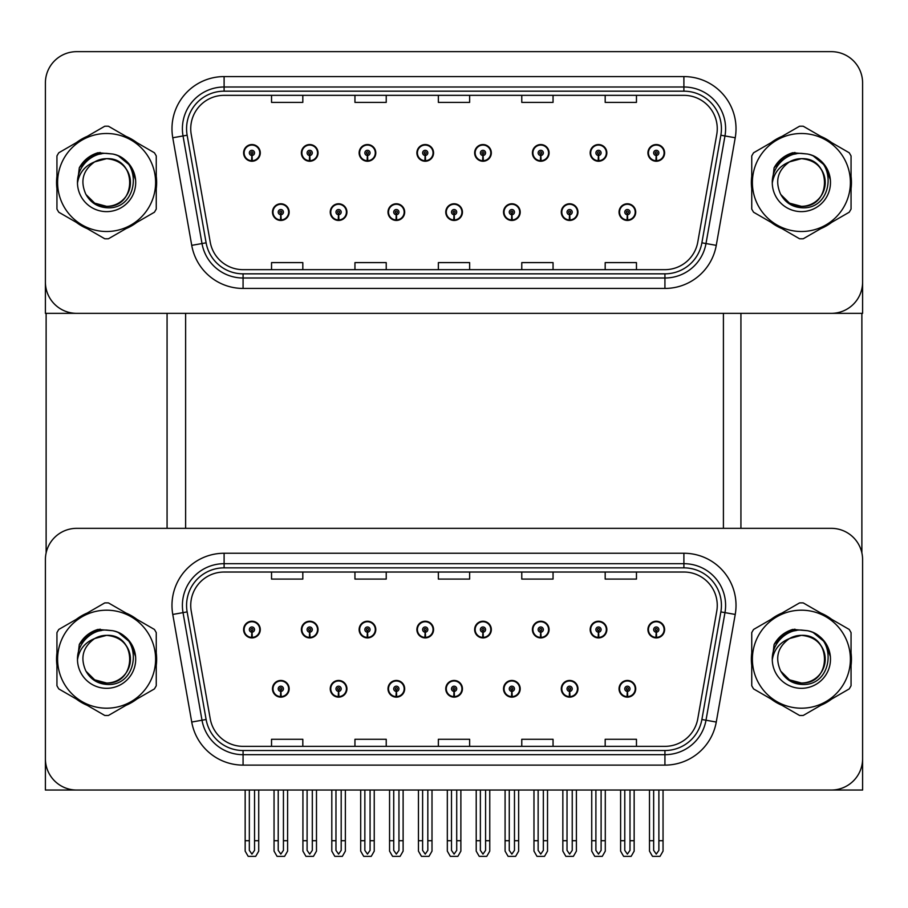 <?xml version="1.0" encoding="UTF-8"?>
<svg xmlns="http://www.w3.org/2000/svg" width="908" height="908" viewBox="0 0 908 908"><rect width="100%" height="100%" fill="white"/><g stroke="black" fill="none" stroke-linecap="round" stroke-linejoin="round"><path stroke-width="1.36" d="M445.76 688.797A8.342 8.342 0 0 0 454.102 697.14A8.342 8.342 0 0 0 462.444 688.797A8.342 8.342 0 0 0 454.102 680.455A8.342 8.342 0 0 0 445.76 688.797M503.52 688.797A8.342 8.342 0 0 0 511.862 697.14A8.342 8.342 0 0 0 520.205 688.797A8.342 8.342 0 0 0 511.862 680.455A8.342 8.342 0 0 0 503.52 688.797M388 688.797A8.342 8.342 0 0 0 396.342 697.14A8.342 8.342 0 0 0 404.684 688.797A8.342 8.342 0 0 0 396.342 680.455A8.342 8.342 0 0 0 388 688.797M330.24 688.797A8.342 8.342 0 0 0 338.582 697.14A8.342 8.342 0 0 0 346.924 688.797A8.342 8.342 0 0 0 338.582 680.455A8.342 8.342 0 0 0 330.24 688.797M272.479 688.797A8.342 8.342 0 0 0 280.822 697.14A8.342 8.342 0 0 0 289.164 688.797A8.342 8.342 0 0 0 280.822 680.455A8.342 8.342 0 0 0 272.479 688.797M561.28 688.797A8.342 8.342 0 0 0 569.622 697.14A8.342 8.342 0 0 0 577.965 688.797A8.342 8.342 0 0 0 569.622 680.455A8.342 8.342 0 0 0 561.28 688.797M590.166 629.573A8.342 8.342 0 0 0 598.508 637.915A8.342 8.342 0 0 0 606.85 629.573A8.342 8.342 0 0 0 598.508 621.231A8.342 8.342 0 0 0 590.166 629.573M532.406 629.573A8.342 8.342 0 0 0 540.748 637.915A8.342 8.342 0 0 0 549.09 629.573A8.342 8.342 0 0 0 540.748 621.231A8.342 8.342 0 0 0 532.406 629.573M474.646 629.573A8.342 8.342 0 0 0 482.988 637.915A8.342 8.342 0 0 0 491.33 629.573A8.342 8.342 0 0 0 482.988 621.231A8.342 8.342 0 0 0 474.646 629.573M416.886 629.573A8.342 8.342 0 0 0 425.228 637.915A8.342 8.342 0 0 0 433.57 629.573A8.342 8.342 0 0 0 425.228 621.231A8.342 8.342 0 0 0 416.886 629.573M359.125 629.573A8.342 8.342 0 0 0 367.468 637.915A8.342 8.342 0 0 0 375.799 629.573A8.342 8.342 0 0 0 367.468 621.231A8.342 8.342 0 0 0 359.125 629.573M301.365 629.573A8.342 8.342 0 0 0 309.707 637.915A8.342 8.342 0 0 0 318.038 629.573A8.342 8.342 0 0 0 309.707 621.231A8.342 8.342 0 0 0 301.365 629.573M243.605 629.573A8.342 8.342 0 0 0 251.936 637.915A8.342 8.342 0 0 0 260.278 629.573A8.342 8.342 0 0 0 251.936 621.231A8.342 8.342 0 0 0 243.605 629.573M619.04 688.797A8.342 8.342 0 0 0 627.383 697.14A8.342 8.342 0 0 0 635.725 688.797A8.342 8.342 0 0 0 627.383 680.455A8.342 8.342 0 0 0 619.04 688.797M647.926 629.573A8.342 8.342 0 0 0 656.268 637.915A8.342 8.342 0 0 0 664.611 629.573A8.342 8.342 0 0 0 656.268 621.231A8.342 8.342 0 0 0 647.926 629.573M862.6 790.039L862.6 559.612A31.281 31.281 0 0 0 831.319 528.342L76.681 528.342A31.281 31.281 0 0 0 45.4 559.612L45.4 790.039L862.6 790.039M185.629 313.351L185.629 528.342M723.415 313.351L723.415 528.342M445.76 212.109A8.342 8.342 0 0 0 454.102 220.451A8.342 8.342 0 0 0 462.444 212.109A8.342 8.342 0 0 0 454.102 203.778A8.342 8.342 0 0 0 445.76 212.109M503.52 212.109A8.342 8.342 0 0 0 511.862 220.451A8.342 8.342 0 0 0 520.205 212.109A8.342 8.342 0 0 0 511.862 203.778A8.342 8.342 0 0 0 503.52 212.109M388 212.109A8.342 8.342 0 0 0 396.342 220.451A8.342 8.342 0 0 0 404.684 212.109A8.342 8.342 0 0 0 396.342 203.778A8.342 8.342 0 0 0 388 212.109M330.24 212.109A8.342 8.342 0 0 0 338.582 220.451A8.342 8.342 0 0 0 346.924 212.109A8.342 8.342 0 0 0 338.582 203.778A8.342 8.342 0 0 0 330.24 212.109M272.479 212.109A8.342 8.342 0 0 0 280.822 220.451A8.342 8.342 0 0 0 289.164 212.109A8.342 8.342 0 0 0 280.822 203.778A8.342 8.342 0 0 0 272.479 212.109M561.28 212.109A8.342 8.342 0 0 0 569.622 220.451A8.342 8.342 0 0 0 577.965 212.109A8.342 8.342 0 0 0 569.622 203.778A8.342 8.342 0 0 0 561.28 212.109M590.166 152.896A8.342 8.342 0 0 0 598.508 161.238A8.342 8.342 0 0 0 606.85 152.896A8.342 8.342 0 0 0 598.508 144.554A8.342 8.342 0 0 0 590.166 152.896M532.406 152.896A8.342 8.342 0 0 0 540.748 161.238A8.342 8.342 0 0 0 549.09 152.896A8.342 8.342 0 0 0 540.748 144.554A8.342 8.342 0 0 0 532.406 152.896M474.646 152.896A8.342 8.342 0 0 0 482.988 161.238A8.342 8.342 0 0 0 491.33 152.896A8.342 8.342 0 0 0 482.988 144.554A8.342 8.342 0 0 0 474.646 152.896M416.886 152.896A8.342 8.342 0 0 0 425.228 161.238A8.342 8.342 0 0 0 433.57 152.896A8.342 8.342 0 0 0 425.228 144.554A8.342 8.342 0 0 0 416.886 152.896M359.125 152.896A8.342 8.342 0 0 0 367.468 161.238A8.342 8.342 0 0 0 375.799 152.896A8.342 8.342 0 0 0 367.468 144.554A8.342 8.342 0 0 0 359.125 152.896M301.365 152.896A8.342 8.342 0 0 0 309.707 161.238A8.342 8.342 0 0 0 318.038 152.896A8.342 8.342 0 0 0 309.707 144.554A8.342 8.342 0 0 0 301.365 152.896M243.605 152.896A8.342 8.342 0 0 0 251.936 161.238A8.342 8.342 0 0 0 260.278 152.896A8.342 8.342 0 0 0 251.936 144.554A8.342 8.342 0 0 0 243.605 152.896M619.04 212.109A8.342 8.342 0 0 0 627.383 220.451A8.342 8.342 0 0 0 635.725 212.109A8.342 8.342 0 0 0 627.383 203.778A8.342 8.342 0 0 0 619.04 212.109M647.926 152.896A8.342 8.342 0 0 0 656.268 161.238A8.342 8.342 0 0 0 664.611 152.896A8.342 8.342 0 0 0 656.268 144.554A8.342 8.342 0 0 0 647.926 152.896M862.6 313.351L862.6 82.934A31.281 31.281 0 0 0 831.319 51.654L76.681 51.654A31.281 31.281 0 0 0 45.4 82.934L45.4 313.351L862.6 313.351M56.943 652.943A50.042 50.042 0 0 0 56.943 665.428M76.363 699.069A50.042 50.042 0 0 0 87.179 705.312M126.019 705.312A50.042 50.042 0 0 0 136.836 699.069M156.255 665.428A50.042 50.042 0 0 0 156.255 652.943M751.745 652.943A50.042 50.042 0 0 0 751.745 665.428M771.164 699.069A50.042 50.042 0 0 0 781.981 705.312M820.821 705.312A50.042 50.042 0 0 0 831.637 699.069M851.057 665.428A50.042 50.042 0 0 0 851.057 652.943M190.737 605.386A33.369 33.369 0 0 1 224.106 572.029L683.894 572.029A33.369 33.369 0 0 1 716.753 611.186L697.775 718.784A33.369 33.369 0 0 1 664.928 746.353L243.072 746.353A33.369 33.369 0 0 1 210.225 718.784L191.248 611.186A33.369 33.369 0 0 1 190.737 605.386M186.571 605.386A37.534 37.534 0 0 0 187.139 611.901L206.116 719.499A37.534 37.534 0 0 0 243.072 750.519L664.928 750.519A37.534 37.534 0 0 0 701.884 719.499L720.861 611.901A37.534 37.534 0 0 0 683.894 567.852L224.106 567.852A37.534 37.534 0 0 0 186.571 605.386M172.77 614.444A52.131 52.131 0 0 1 224.106 553.256L683.894 553.256A52.131 52.131 0 0 1 735.23 614.444L716.264 722.042A52.131 52.131 0 0 1 664.928 765.115L243.072 765.115A52.131 52.131 0 0 1 191.736 722.042L172.77 614.444L183.03 612.628A41.7 41.7 0 0 1 224.106 563.686L683.894 563.686A41.7 41.7 0 0 1 724.97 612.628L705.993 720.226A41.7 41.7 0 0 1 664.928 754.684L243.072 754.684A41.7 41.7 0 0 1 202.007 720.226L183.03 612.628A41.7 41.7 0 0 1 182.394 605.386M136.836 619.301A50.042 50.042 0 0 0 126.019 613.059M87.179 613.059A50.042 50.042 0 0 0 76.363 619.301M831.637 619.301A50.042 50.042 0 0 0 820.821 613.059M781.981 613.059A50.042 50.042 0 0 0 771.164 619.301M831.319 528.342L76.681 528.342M45.4 559.612L45.4 758.759A31.281 31.281 0 0 0 76.681 790.039L831.319 790.039A31.281 31.281 0 0 0 862.6 758.759L862.6 559.612M438.36 572.029L438.36 579.088L469.64 579.088L469.64 572.029M354.949 572.029L354.949 579.088L386.229 579.088L386.229 572.029M271.537 572.029L271.537 579.088L302.818 579.088L302.818 572.029M521.771 572.029L521.771 579.088L553.051 579.088L553.051 572.029M605.182 572.029L605.182 579.088L636.463 579.088L636.463 572.029M469.64 746.353L469.64 739.282L438.36 739.282L438.36 746.353M386.229 746.353L386.229 739.282L354.949 739.282L354.949 746.353M302.818 746.353L302.818 739.282L271.537 739.282L271.537 746.353M553.051 746.353L553.051 739.282L521.771 739.282L521.771 746.353M636.463 746.353L636.463 739.282L605.182 739.282L605.182 746.353M56.943 176.266A50.042 50.042 0 0 0 56.943 188.751M76.363 222.381A50.042 50.042 0 0 0 87.179 228.623M126.019 228.623A50.042 50.042 0 0 0 136.836 222.381M156.255 188.751A50.042 50.042 0 0 0 156.255 176.266M751.745 176.266A50.042 50.042 0 0 0 751.745 188.751M771.164 222.381A50.042 50.042 0 0 0 781.981 228.623M820.821 228.623A50.042 50.042 0 0 0 831.637 222.381M851.057 188.751A50.042 50.042 0 0 0 851.057 176.266M190.737 128.709A33.369 33.369 0 0 1 224.106 95.34L683.894 95.34A33.369 33.369 0 0 1 716.753 134.498L697.775 242.096A33.369 33.369 0 0 1 664.928 269.665L243.072 269.665A33.369 33.369 0 0 1 210.225 242.096L191.248 134.498A33.369 33.369 0 0 1 190.737 128.709M186.571 128.709A37.534 37.534 0 0 0 187.139 135.224L206.116 242.822A37.534 37.534 0 0 0 243.072 273.841L664.928 273.841A37.534 37.534 0 0 0 701.884 242.822L720.861 135.224A37.534 37.534 0 0 0 683.894 91.175L224.106 91.175A37.534 37.534 0 0 0 186.571 128.709M172.77 137.755A52.131 52.131 0 0 1 224.106 76.578L683.894 76.578A52.131 52.131 0 0 1 735.23 137.755L716.264 245.353A52.131 52.131 0 0 1 664.928 288.438L243.072 288.438A52.131 52.131 0 0 1 191.736 245.353L172.77 137.755L183.03 135.95A41.7 41.7 0 0 1 224.106 86.998L683.894 86.998A41.7 41.7 0 0 1 724.97 135.95L705.993 243.548A41.7 41.7 0 0 1 664.928 278.007L243.072 278.007A41.7 41.7 0 0 1 202.007 243.548L183.03 135.95A41.7 41.7 0 0 1 182.394 128.709M136.836 142.624A50.042 50.042 0 0 0 126.019 136.382M87.179 136.382A50.042 50.042 0 0 0 76.363 142.624M831.637 142.624A50.042 50.042 0 0 0 820.821 136.382M781.981 136.382A50.042 50.042 0 0 0 771.164 142.624M831.319 51.654L76.681 51.654M45.4 82.934L45.4 282.07A31.281 31.281 0 0 0 76.681 313.351L831.319 313.351A31.281 31.281 0 0 0 862.6 282.07L862.6 82.934M701.884 242.822L705.993 243.548L724.97 135.95L735.23 137.755M438.36 95.34L438.36 102.4L469.64 102.4L469.64 95.34M354.949 95.34L354.949 102.4L386.229 102.4L386.229 95.34M271.537 95.34L271.537 102.4L302.818 102.4L302.818 95.34M521.771 95.34L521.771 102.4L553.051 102.4L553.051 95.34M605.182 95.34L605.182 102.4L636.463 102.4L636.463 95.34M469.64 269.665L469.64 262.605L438.36 262.605L438.36 269.665M386.229 269.665L386.229 262.605L354.949 262.605L354.949 269.665M302.818 269.665L302.818 262.605L271.537 262.605L271.537 269.665M553.051 269.665L553.051 262.605L521.771 262.605L521.771 269.665M636.463 269.665L636.463 262.605L605.182 262.605L605.182 269.665M629.993 790.039L629.993 850.387L627.383 854.11L624.783 850.387L624.783 840.706L620.607 840.706L620.607 851.136L623.614 856.346L631.151 856.346L634.159 851.136L634.159 790.039M627.269 691.397L627.042 696.606A7.82 7.82 0 0 1 619.562 688.797A7.82 7.82 0 0 1 627.383 680.977A7.82 7.82 0 0 1 635.203 688.797A7.82 7.82 0 0 1 627.723 696.606L627.496 691.397A2.61 2.61 0 0 0 629.993 688.797A2.61 2.61 0 0 0 627.383 686.187A2.61 2.61 0 0 0 624.783 688.797A2.61 2.61 0 0 0 627.269 691.397L627.337 689.842A1.044 1.044 0 0 1 626.338 688.797A1.044 1.044 0 0 1 627.383 687.753A1.044 1.044 0 0 1 628.427 688.797A1.044 1.044 0 0 1 627.428 689.842L627.496 691.397M620.607 790.039L620.607 840.706M624.783 790.039L624.783 840.706M629.993 840.706L634.159 840.706M658.879 790.039L658.879 850.387L656.268 854.11L653.658 850.387L653.658 840.706L649.492 840.706L649.492 851.136L652.5 856.346L660.037 856.346L663.044 851.136L663.044 790.039M656.155 632.184L655.928 637.393A7.82 7.82 0 0 1 648.448 629.573A7.82 7.82 0 0 1 656.268 621.753A7.82 7.82 0 0 1 664.089 629.573A7.82 7.82 0 0 1 656.609 637.393L656.382 632.184A2.61 2.61 0 0 0 658.879 629.573A2.61 2.61 0 0 0 656.268 626.974A2.61 2.61 0 0 0 653.658 629.573A2.61 2.61 0 0 0 656.155 632.184L656.223 630.617A1.044 1.044 0 0 1 655.224 629.573A1.044 1.044 0 0 1 656.268 628.529A1.044 1.044 0 0 1 657.313 629.573A1.044 1.044 0 0 1 656.314 630.617L656.382 632.184M649.492 790.039L649.492 840.706M653.658 790.039L653.658 840.706M658.879 840.706L663.044 840.706M627.269 214.719L627.042 219.929A7.82 7.82 0 0 1 619.562 212.109A7.82 7.82 0 0 1 627.383 204.289A7.82 7.82 0 0 1 635.203 212.109A7.82 7.82 0 0 1 627.723 219.929L627.496 214.719A2.61 2.61 0 0 0 629.993 212.109A2.61 2.61 0 0 0 627.383 209.51A2.61 2.61 0 0 0 624.783 212.109A2.61 2.61 0 0 0 627.269 214.719L627.337 213.153A1.044 1.044 0 0 1 626.338 212.109A1.044 1.044 0 0 1 627.383 211.076A1.044 1.044 0 0 1 628.427 212.109A1.044 1.044 0 0 1 627.428 213.153L627.496 214.719M627.383 854.11L624.783 850.387M656.155 155.495L655.928 160.705A7.82 7.82 0 0 1 648.448 152.896A7.82 7.82 0 0 1 656.268 145.076A7.82 7.82 0 0 1 664.089 152.896A7.82 7.82 0 0 1 656.609 160.705L656.382 155.495A2.61 2.61 0 0 0 658.879 152.896A2.61 2.61 0 0 0 656.268 150.285A2.61 2.61 0 0 0 653.658 152.896A2.61 2.61 0 0 0 656.155 155.495L656.223 153.94A1.044 1.044 0 0 1 655.224 152.896A1.044 1.044 0 0 1 656.268 151.852A1.044 1.044 0 0 1 657.313 152.896A1.044 1.044 0 0 1 656.314 153.94L656.382 155.495M598.395 155.495L598.168 160.705A7.82 7.82 0 0 1 590.688 152.896A7.82 7.82 0 0 1 598.508 145.076A7.82 7.82 0 0 1 606.328 152.896A7.82 7.82 0 0 1 598.849 160.705L598.622 155.495A2.61 2.61 0 0 0 601.107 152.896A2.61 2.61 0 0 0 598.508 150.285A2.61 2.61 0 0 0 595.898 152.896A2.61 2.61 0 0 0 598.395 155.495L598.463 153.94A1.044 1.044 0 0 1 597.464 152.896A1.044 1.044 0 0 1 598.508 151.852A1.044 1.044 0 0 1 599.552 152.896A1.044 1.044 0 0 1 598.554 153.94L598.622 155.495M540.635 155.495L540.408 160.705A7.82 7.82 0 0 1 532.928 152.896A7.82 7.82 0 0 1 540.748 145.076A7.82 7.82 0 0 1 548.568 152.896A7.82 7.82 0 0 1 541.089 160.705L540.862 155.495A2.61 2.61 0 0 0 543.347 152.896A2.61 2.61 0 0 0 540.748 150.285A2.61 2.61 0 0 0 538.138 152.896A2.61 2.61 0 0 0 540.635 155.495L540.703 153.94A1.044 1.044 0 0 1 539.704 152.896A1.044 1.044 0 0 1 540.748 151.852A1.044 1.044 0 0 1 541.792 152.896A1.044 1.044 0 0 1 540.793 153.94L540.862 155.495M482.874 155.495L482.647 160.705A7.82 7.82 0 0 1 475.168 152.896A7.82 7.82 0 0 1 482.988 145.076A7.82 7.82 0 0 1 490.808 152.896A7.82 7.82 0 0 1 483.328 160.705L483.101 155.495A2.61 2.61 0 0 0 485.587 152.896A2.61 2.61 0 0 0 482.988 150.285A2.61 2.61 0 0 0 480.377 152.896A2.61 2.61 0 0 0 482.874 155.495L482.942 153.94A1.044 1.044 0 0 1 481.944 152.896A1.044 1.044 0 0 1 482.988 151.852A1.044 1.044 0 0 1 484.032 152.896A1.044 1.044 0 0 1 483.033 153.94L483.101 155.495M485.587 790.039L485.587 850.387L482.988 854.11L480.377 850.387L480.377 840.706L476.212 840.706L476.212 851.136L479.22 856.346L486.756 856.346L489.764 851.136L489.764 790.039M425.114 155.495L424.887 160.705A7.82 7.82 0 0 1 417.408 152.896A7.82 7.82 0 0 1 425.228 145.076A7.82 7.82 0 0 1 433.048 152.896A7.82 7.82 0 0 1 425.568 160.705L425.341 155.495A2.61 2.61 0 0 0 427.827 152.896A2.61 2.61 0 0 0 425.228 150.285A2.61 2.61 0 0 0 422.617 152.896A2.61 2.61 0 0 0 425.114 155.495L425.182 153.94A1.044 1.044 0 0 1 424.184 152.896A1.044 1.044 0 0 1 425.228 151.852A1.044 1.044 0 0 1 426.272 152.896A1.044 1.044 0 0 1 425.273 153.94L425.341 155.495M601.107 790.039L601.107 850.387L598.508 854.11L595.898 850.387L595.898 840.706L591.732 840.706L591.732 851.136L594.74 856.346L602.276 856.346L605.284 851.136L605.284 790.039M598.395 632.184L598.168 637.393A7.82 7.82 0 0 1 590.688 629.573A7.82 7.82 0 0 1 598.508 621.753A7.82 7.82 0 0 1 606.328 629.573A7.82 7.82 0 0 1 598.849 637.393L598.622 632.184A2.61 2.61 0 0 0 601.107 629.573A2.61 2.61 0 0 0 598.508 626.974A2.61 2.61 0 0 0 595.898 629.573A2.61 2.61 0 0 0 598.395 632.184L598.463 630.617A1.044 1.044 0 0 1 597.464 629.573A1.044 1.044 0 0 1 598.508 628.529A1.044 1.044 0 0 1 599.552 629.573A1.044 1.044 0 0 1 598.554 630.617L598.622 632.184M591.732 790.039L591.732 840.706M595.898 790.039L595.898 840.706M601.107 840.706L605.284 840.706M543.347 790.039L543.347 850.387L540.748 854.11L538.138 850.387L538.138 840.706L533.972 840.706L533.972 851.136L536.98 856.346L544.516 856.346L547.524 851.136L547.524 790.039M540.635 632.184L540.408 637.393A7.82 7.82 0 0 1 532.928 629.573A7.82 7.82 0 0 1 540.748 621.753A7.82 7.82 0 0 1 548.568 629.573A7.82 7.82 0 0 1 541.089 637.393L540.862 632.184A2.61 2.61 0 0 0 543.347 629.573A2.61 2.61 0 0 0 540.748 626.974A2.61 2.61 0 0 0 538.138 629.573A2.61 2.61 0 0 0 540.635 632.184L540.703 630.617A1.044 1.044 0 0 1 539.704 629.573A1.044 1.044 0 0 1 540.748 628.529A1.044 1.044 0 0 1 541.792 629.573A1.044 1.044 0 0 1 540.793 630.617L540.862 632.184M533.972 790.039L533.972 840.706M538.138 790.039L538.138 840.706M543.347 840.706L547.524 840.706M482.874 632.184L482.647 637.393A7.82 7.82 0 0 1 475.168 629.573A7.82 7.82 0 0 1 482.988 621.753A7.82 7.82 0 0 1 490.808 629.573A7.82 7.82 0 0 1 483.328 637.393L483.101 632.184A2.61 2.61 0 0 0 485.587 629.573A2.61 2.61 0 0 0 482.988 626.974A2.61 2.61 0 0 0 480.377 629.573A2.61 2.61 0 0 0 482.874 632.184L482.942 630.617A1.044 1.044 0 0 1 481.944 629.573A1.044 1.044 0 0 1 482.988 628.529A1.044 1.044 0 0 1 484.032 629.573A1.044 1.044 0 0 1 483.033 630.617L483.101 632.184M476.212 790.039L476.212 840.706M480.377 790.039L480.377 840.706M482.988 854.11L480.377 850.387M485.587 840.706L489.764 840.706M427.827 790.039L427.827 850.387L425.228 854.11L422.617 850.387L422.617 840.706L418.452 840.706L418.452 851.136L421.46 856.346L428.996 856.346L432.004 851.136L432.004 790.039M425.114 632.184L424.887 637.393A7.82 7.82 0 0 1 417.408 629.573A7.82 7.82 0 0 1 425.228 621.753A7.82 7.82 0 0 1 433.048 629.573A7.82 7.82 0 0 1 425.568 637.393L425.341 632.184A2.61 2.61 0 0 0 427.827 629.573A2.61 2.61 0 0 0 425.228 626.974A2.61 2.61 0 0 0 422.617 629.573A2.61 2.61 0 0 0 425.114 632.184L425.182 630.617A1.044 1.044 0 0 1 424.184 629.573A1.044 1.044 0 0 1 425.228 628.529A1.044 1.044 0 0 1 426.272 629.573A1.044 1.044 0 0 1 425.273 630.617L425.341 632.184M418.452 790.039L418.452 840.706M422.617 790.039L422.617 840.706M427.827 840.706L432.004 840.706M572.233 790.039L572.233 850.387L569.622 854.11L567.023 850.387L567.023 840.706L562.846 840.706L562.846 851.136L565.854 856.346L573.391 856.346L576.398 851.136L576.398 790.039M569.509 691.397L569.282 696.606A7.82 7.82 0 0 1 561.802 688.797A7.82 7.82 0 0 1 569.622 680.977A7.82 7.82 0 0 1 577.443 688.797A7.82 7.82 0 0 1 569.963 696.606L569.736 691.397A2.61 2.61 0 0 0 572.233 688.797A2.61 2.61 0 0 0 569.622 686.187A2.61 2.61 0 0 0 567.023 688.797A2.61 2.61 0 0 0 569.509 691.397L569.577 689.842A1.044 1.044 0 0 1 568.578 688.797A1.044 1.044 0 0 1 569.622 687.753A1.044 1.044 0 0 1 570.667 688.797A1.044 1.044 0 0 1 569.668 689.842L569.736 691.397M562.846 790.039L562.846 840.706M567.023 790.039L567.023 840.706M572.233 840.706L576.398 840.706M514.473 790.039L514.473 850.387L511.862 854.11L509.263 850.387L509.263 840.706L505.086 840.706L505.086 851.136L508.094 856.346L515.63 856.346L518.638 851.136L518.638 790.039M511.749 691.397L511.522 696.606A7.82 7.82 0 0 1 504.042 688.797A7.82 7.82 0 0 1 511.862 680.977A7.82 7.82 0 0 1 519.682 688.797A7.82 7.82 0 0 1 512.203 696.606L511.976 691.397A2.61 2.61 0 0 0 514.473 688.797A2.61 2.61 0 0 0 511.862 686.187A2.61 2.61 0 0 0 509.263 688.797A2.61 2.61 0 0 0 511.749 691.397L511.817 689.842A1.044 1.044 0 0 1 510.818 688.797A1.044 1.044 0 0 1 511.862 687.753A1.044 1.044 0 0 1 512.906 688.797A1.044 1.044 0 0 1 511.908 689.842L511.976 691.397M505.086 790.039L505.086 840.706M509.263 790.039L509.263 840.706M514.473 840.706L518.638 840.706M456.713 790.039L456.713 850.387L454.102 854.11L451.503 850.387L451.503 840.706L447.326 840.706L447.326 851.136L450.334 856.346L457.87 856.346L460.878 851.136L460.878 790.039M453.989 691.397L453.762 696.606A7.82 7.82 0 0 1 446.282 688.797A7.82 7.82 0 0 1 454.102 680.977A7.82 7.82 0 0 1 461.922 688.797A7.82 7.82 0 0 1 454.443 696.606L454.216 691.397A2.61 2.61 0 0 0 456.713 688.797A2.61 2.61 0 0 0 454.102 686.187A2.61 2.61 0 0 0 451.503 688.797A2.61 2.61 0 0 0 453.989 691.397L454.057 689.842A1.044 1.044 0 0 1 453.058 688.797A1.044 1.044 0 0 1 454.102 687.753A1.044 1.044 0 0 1 455.146 688.797A1.044 1.044 0 0 1 454.148 689.842L454.216 691.397M447.326 790.039L447.326 840.706M451.503 790.039L451.503 840.706M456.713 840.706L460.878 840.706M569.509 214.719L569.282 219.929A7.82 7.82 0 0 1 561.802 212.109A7.82 7.82 0 0 1 569.622 204.289A7.82 7.82 0 0 1 577.443 212.109A7.82 7.82 0 0 1 569.963 219.929L569.736 214.719A2.61 2.61 0 0 0 572.233 212.109A2.61 2.61 0 0 0 569.622 209.51A2.61 2.61 0 0 0 567.023 212.109A2.61 2.61 0 0 0 569.509 214.719L569.577 213.153A1.044 1.044 0 0 1 568.578 212.109A1.044 1.044 0 0 1 569.622 211.076A1.044 1.044 0 0 1 570.667 212.109A1.044 1.044 0 0 1 569.668 213.153L569.736 214.719M569.622 854.11L567.023 850.387M511.749 214.719L511.522 219.929A7.82 7.82 0 0 1 504.042 212.109A7.82 7.82 0 0 1 511.862 204.289A7.82 7.82 0 0 1 519.682 212.109A7.82 7.82 0 0 1 512.203 219.929L511.976 214.719A2.61 2.61 0 0 0 514.473 212.109A2.61 2.61 0 0 0 511.862 209.51A2.61 2.61 0 0 0 509.263 212.109A2.61 2.61 0 0 0 511.749 214.719L511.817 213.153A1.044 1.044 0 0 1 510.818 212.109A1.044 1.044 0 0 1 511.862 211.076A1.044 1.044 0 0 1 512.906 212.109A1.044 1.044 0 0 1 511.908 213.153L511.976 214.719M511.862 854.11L509.263 850.387M453.989 214.719L453.762 219.929A7.82 7.82 0 0 1 446.282 212.109A7.82 7.82 0 0 1 454.102 204.289A7.82 7.82 0 0 1 461.922 212.109A7.82 7.82 0 0 1 454.443 219.929L454.216 214.719A2.61 2.61 0 0 0 456.713 212.109A2.61 2.61 0 0 0 454.102 209.51A2.61 2.61 0 0 0 451.503 212.109A2.61 2.61 0 0 0 453.989 214.719L454.057 213.153A1.044 1.044 0 0 1 453.058 212.109A1.044 1.044 0 0 1 454.102 211.076A1.044 1.044 0 0 1 455.146 212.109A1.044 1.044 0 0 1 454.148 213.153L454.216 214.719M46.126 313.351L46.126 552.904M167.072 313.351L167.072 528.342M740.928 313.351L740.928 528.342M861.874 313.351L861.874 552.904M101.73 630.47L92.003 632.138L100.141 629.142M796.52 153.781L786.805 155.461L794.931 152.453M796.52 630.47L786.805 632.138L794.931 629.142M101.73 153.781L92.003 155.461L100.141 152.453M130.423 658.323A23.835 23.835 0 0 0 94.67 638.551C82.991 646.859 80.017 657.585 85.749 670.728L86.067 671.296A23.835 23.835 0 0 0 106.599 683.02C137.346 684.507 137.346 633.863 106.599 635.35L94.67 638.551L106.599 635.35C137.346 633.863 137.346 684.507 106.599 683.02A23.835 23.835 0 0 0 130.434 659.185C129.027 644.714 121.082 636.769 106.599 635.35C137.346 633.863 137.346 684.507 106.599 683.02C137.346 684.507 137.346 633.863 106.599 635.35C137.346 633.863 137.346 684.507 106.599 683.02C137.346 684.507 137.346 633.863 106.599 635.35C137.346 633.863 137.346 684.507 106.599 683.02L94.682 679.831L86.067 671.296L94.682 679.831L106.599 683.02L94.682 679.831L86.067 671.296L94.682 679.831L106.599 683.02L94.682 679.831L86.067 671.296L94.682 679.831L106.599 683.02L94.682 679.831L86.067 671.296C90.63 679.332 97.474 683.713 106.599 684.416C138.47 687.084 143.453 636.281 112.717 630.708L97.939 629.426C89.699 631.957 83.491 636.973 79.302 644.487L77.475 659.821A29.135 29.135 0 0 0 106.599 688.321A29.135 29.135 0 0 0 112.717 630.708M106.599 708.195A48.998 48.998 0 0 0 155.608 659.185A48.998 48.998 0 0 0 106.599 610.187A48.998 48.998 0 0 0 57.601 659.185A48.998 48.998 0 0 0 106.599 708.195M106.599 715.493A56.296 56.296 0 0 0 108.449 715.459L154.405 688.922A56.296 56.296 0 0 0 156.255 685.722L156.255 632.649A56.296 56.296 0 0 0 154.405 629.448L108.449 602.912A56.296 56.296 0 0 0 104.76 602.912L58.793 629.448A56.296 56.296 0 0 0 56.943 632.649L56.943 685.722A56.296 56.296 0 0 0 58.793 688.922L104.76 715.459A56.296 56.296 0 0 0 106.599 715.493M77.475 659.185C77.271 642.66 92.275 629.255 106.599 630.061L112.74 630.708M118.369 632.535L130.525 642.569L135.621 656.654M77.475 659.821C79.166 649.549 84.898 642.455 94.67 638.551M79.302 644.487L91.106 632.343L97.758 629.471L91.106 632.343L79.337 644.43L91.106 632.343L97.758 629.471L91.106 632.343L79.302 644.487L91.106 632.343L97.939 629.426L87.225 634.987M97.758 629.471L91.106 632.343L79.337 644.43L91.106 632.343L97.758 629.471L91.106 632.343L79.337 644.43M825.213 181.645A23.835 23.835 0 0 0 789.472 161.874C777.793 170.182 774.819 180.908 780.54 194.04L780.869 194.607A23.835 23.835 0 0 0 801.401 206.343C832.148 207.83 832.148 157.186 801.401 158.673L789.472 161.874L801.401 158.673C832.148 157.186 832.148 207.83 801.401 206.343A23.835 23.835 0 0 0 825.236 182.508C823.817 168.025 815.872 160.08 801.401 158.673C832.148 157.186 832.148 207.83 801.401 206.343C832.148 207.83 832.148 157.186 801.401 158.673C832.148 157.186 832.148 207.83 801.401 206.343C832.148 207.83 832.148 157.186 801.401 158.673C832.148 157.186 832.148 207.83 801.401 206.343L789.483 203.142L780.869 194.607L789.483 203.142L801.401 206.343L789.483 203.142L780.869 194.607L789.483 203.142L801.401 206.343L789.483 203.142L780.869 194.607L789.483 203.142L801.401 206.343L789.483 203.142L780.869 194.607C785.431 202.654 792.275 207.024 801.401 207.728C833.272 210.395 838.243 159.592 807.507 154.019L792.729 152.737C784.501 155.268 778.292 160.296 774.104 167.798L772.277 183.132A29.135 29.135 0 0 0 801.401 211.632A29.135 29.135 0 0 0 807.507 154.019M801.401 231.506A48.998 48.998 0 0 0 850.399 182.508A48.998 48.998 0 0 0 801.401 133.499A48.998 48.998 0 0 0 752.391 182.508A48.998 48.998 0 0 0 801.401 231.506M801.401 238.804A56.296 56.296 0 0 0 803.24 238.77L849.207 212.234A56.296 56.296 0 0 0 851.057 209.044L851.057 155.96A56.296 56.296 0 0 0 849.207 152.771L803.24 126.235A56.296 56.296 0 0 0 799.551 126.235L753.595 152.771A56.296 56.296 0 0 0 751.745 155.96L751.745 209.044A56.296 56.296 0 0 0 753.595 212.234L799.551 238.77A56.296 56.296 0 0 0 801.401 238.804M772.265 182.508C772.072 165.971 787.077 152.578 801.401 153.373L807.541 154.031M813.171 155.858L825.327 165.88L830.423 179.966M772.277 183.132C773.957 172.872 779.688 165.778 789.472 161.874M774.104 167.798L785.897 155.654L792.559 152.794L785.897 155.654L774.138 167.742L785.897 155.654L792.559 152.794L785.897 155.654L774.104 167.798L785.897 155.654L792.729 152.737L782.015 158.31M792.559 152.794L785.897 155.654L774.138 167.742L785.897 155.654L792.559 152.794L785.897 155.654L774.138 167.742M825.213 658.323A23.835 23.835 0 0 0 789.472 638.551C777.793 646.859 774.819 657.585 780.54 670.728L780.869 671.296A23.835 23.835 0 0 0 801.401 683.02C832.148 684.507 832.148 633.863 801.401 635.35L789.472 638.551L801.401 635.35C832.148 633.863 832.148 684.507 801.401 683.02A23.835 23.835 0 0 0 825.236 659.185C823.817 644.714 815.872 636.769 801.401 635.35C832.148 633.863 832.148 684.507 801.401 683.02C832.148 684.507 832.148 633.863 801.401 635.35C832.148 633.863 832.148 684.507 801.401 683.02C832.148 684.507 832.148 633.863 801.401 635.35C832.148 633.863 832.148 684.507 801.401 683.02L789.483 679.831L780.869 671.296L789.483 679.831L801.401 683.02L789.483 679.831L780.869 671.296L789.483 679.831L801.401 683.02L789.483 679.831L780.869 671.296L789.483 679.831L801.401 683.02L789.483 679.831L780.869 671.296C785.431 679.332 792.275 683.713 801.401 684.416C833.272 687.084 838.243 636.281 807.507 630.708L792.729 629.426C784.501 631.957 778.292 636.973 774.104 644.487L772.277 659.821A29.135 29.135 0 0 0 801.401 688.321A29.135 29.135 0 0 0 807.507 630.708M801.401 708.195A48.998 48.998 0 0 0 850.399 659.185A48.998 48.998 0 0 0 801.401 610.187A48.998 48.998 0 0 0 752.391 659.185A48.998 48.998 0 0 0 801.401 708.195M801.401 715.493A56.296 56.296 0 0 0 803.24 715.459L849.207 688.922A56.296 56.296 0 0 0 851.057 685.722L851.057 632.649A56.296 56.296 0 0 0 849.207 629.448L803.24 602.912A56.296 56.296 0 0 0 799.551 602.912L753.595 629.448A56.296 56.296 0 0 0 751.745 632.649L751.745 685.722A56.296 56.296 0 0 0 753.595 688.922L799.551 715.459A56.296 56.296 0 0 0 801.401 715.493M772.265 659.185C772.072 642.66 787.077 629.255 801.401 630.061L807.541 630.708M813.171 632.535L825.327 642.569L830.423 656.654M772.277 659.821C773.957 649.549 779.688 642.455 789.472 638.551M792.559 629.471L785.897 632.343L774.138 644.43L785.897 632.343L792.559 629.471L785.897 632.343L774.138 644.43L785.897 632.343L792.559 629.471L785.897 632.343L774.138 644.43L785.897 632.343L792.559 629.471L785.897 632.343L774.104 644.487L785.897 632.343L792.729 629.426L782.015 634.987M130.423 181.645A23.835 23.835 0 0 0 94.67 161.874C82.991 170.182 80.017 180.908 85.749 194.04L86.067 194.607A23.835 23.835 0 0 0 106.599 206.343C137.346 207.83 137.346 157.186 106.599 158.673L94.67 161.874L106.599 158.673C137.346 157.186 137.346 207.83 106.599 206.343A23.835 23.835 0 0 0 130.434 182.508C129.027 168.025 121.082 160.08 106.599 158.673C137.346 157.186 137.346 207.83 106.599 206.343C137.346 207.83 137.346 157.186 106.599 158.673C137.346 157.186 137.346 207.83 106.599 206.343C137.346 207.83 137.346 157.186 106.599 158.673C137.346 157.186 137.346 207.83 106.599 206.343L94.682 203.142L86.067 194.607L94.682 203.142L106.599 206.343L94.682 203.142L86.067 194.607L94.682 203.142L106.599 206.343L94.682 203.142L86.067 194.607L94.682 203.142L106.599 206.343L94.682 203.142L86.067 194.607C90.63 202.654 97.474 207.024 106.599 207.728C138.47 210.395 143.453 159.592 112.717 154.019L97.939 152.737C89.699 155.268 83.491 160.296 79.302 167.798L77.475 183.132A29.135 29.135 0 0 0 106.599 211.632A29.135 29.135 0 0 0 112.717 154.019M106.599 231.506A48.998 48.998 0 0 0 155.608 182.508A48.998 48.998 0 0 0 106.599 133.499A48.998 48.998 0 0 0 57.601 182.508A48.998 48.998 0 0 0 106.599 231.506M106.599 238.804A56.296 56.296 0 0 0 108.449 238.77L154.405 212.234A56.296 56.296 0 0 0 156.255 209.044L156.255 155.96A56.296 56.296 0 0 0 154.405 152.771L108.449 126.235A56.296 56.296 0 0 0 104.76 126.235L58.793 152.771A56.296 56.296 0 0 0 56.943 155.96L56.943 209.044A56.296 56.296 0 0 0 58.793 212.234L104.76 238.77A56.296 56.296 0 0 0 106.599 238.804M77.475 182.508C77.271 165.971 92.275 152.578 106.599 153.373L112.74 154.031M118.369 155.858L130.525 165.88L135.621 179.966M77.475 183.132C79.166 172.872 84.898 165.778 94.67 161.874M79.302 167.798L91.106 155.654L97.758 152.794L91.106 155.654L79.337 167.742L91.106 155.654L97.758 152.794L91.106 155.654L79.337 167.742L91.106 155.654L97.758 152.794L91.106 155.654L79.302 167.798L91.106 155.654L97.939 152.737L87.225 158.31M97.758 152.794L91.106 155.654L79.337 167.742M370.067 790.039L370.067 850.387L367.468 854.11L364.857 850.387L364.857 840.706L360.692 840.706L360.692 851.136L363.699 856.346L371.236 856.346L374.244 851.136L374.244 790.039M367.354 632.184L367.127 637.393A7.82 7.82 0 0 1 359.647 629.573A7.82 7.82 0 0 1 367.468 621.753A7.82 7.82 0 0 1 375.288 629.573A7.82 7.82 0 0 1 367.808 637.393L367.581 632.184A2.61 2.61 0 0 0 370.067 629.573A2.61 2.61 0 0 0 367.468 626.974A2.61 2.61 0 0 0 364.857 629.573A2.61 2.61 0 0 0 367.354 632.184L367.422 630.617A1.044 1.044 0 0 1 366.423 629.573A1.044 1.044 0 0 1 367.468 628.529A1.044 1.044 0 0 1 368.5 629.573A1.044 1.044 0 0 1 367.513 630.617L367.581 632.184M360.692 790.039L360.692 840.706M364.857 790.039L364.857 840.706M370.067 840.706L374.244 840.706M312.307 790.039L312.307 850.387L309.707 854.11L307.097 850.387L307.097 840.706L302.92 840.706L302.92 851.136L305.939 856.346L313.464 856.346L316.483 851.136L316.483 790.039M309.594 632.184L309.367 637.393A7.82 7.82 0 0 1 301.887 629.573A7.82 7.82 0 0 1 309.707 621.753A7.82 7.82 0 0 1 317.528 629.573A7.82 7.82 0 0 1 310.048 637.393L309.821 632.184A2.61 2.61 0 0 0 312.307 629.573A2.61 2.61 0 0 0 309.707 626.974A2.61 2.61 0 0 0 307.097 629.573A2.61 2.61 0 0 0 309.594 632.184L309.662 630.617A1.044 1.044 0 0 1 308.663 629.573A1.044 1.044 0 0 1 309.707 628.529A1.044 1.044 0 0 1 310.74 629.573A1.044 1.044 0 0 1 309.753 630.617L309.821 632.184M302.92 790.039L302.92 840.706M307.097 790.039L307.097 840.706M312.307 840.706L316.483 840.706M254.546 790.039L254.546 850.387L251.936 854.11L249.337 850.387L249.337 840.706L245.16 840.706L245.16 851.136L248.179 856.346L255.704 856.346L258.723 851.136L258.723 790.039M251.822 632.184L251.595 637.393A7.82 7.82 0 0 1 244.127 629.573A7.82 7.82 0 0 1 251.936 621.753A7.82 7.82 0 0 1 259.756 629.573A7.82 7.82 0 0 1 252.288 637.393L252.061 632.184A2.61 2.61 0 0 0 254.546 629.573A2.61 2.61 0 0 0 251.936 626.974A2.61 2.61 0 0 0 249.337 629.573A2.61 2.61 0 0 0 251.822 632.184L251.891 630.617A1.044 1.044 0 0 1 250.903 629.573A1.044 1.044 0 0 1 251.936 628.529A1.044 1.044 0 0 1 252.98 629.573A1.044 1.044 0 0 1 251.993 630.617L252.061 632.184M245.16 790.039L245.16 840.706M249.337 790.039L249.337 840.706M254.546 840.706L258.723 840.706M367.354 155.495L367.127 160.705A7.82 7.82 0 0 1 359.647 152.896A7.82 7.82 0 0 1 367.468 145.076A7.82 7.82 0 0 1 375.288 152.896A7.82 7.82 0 0 1 367.808 160.705L367.581 155.495A2.61 2.61 0 0 0 370.067 152.896A2.61 2.61 0 0 0 367.468 150.285A2.61 2.61 0 0 0 364.857 152.896A2.61 2.61 0 0 0 367.354 155.495L367.422 153.94A1.044 1.044 0 0 1 366.423 152.896A1.044 1.044 0 0 1 367.468 151.852A1.044 1.044 0 0 1 368.5 152.896A1.044 1.044 0 0 1 367.513 153.94L367.581 155.495M309.594 155.495L309.367 160.705A7.82 7.82 0 0 1 301.887 152.896A7.82 7.82 0 0 1 309.707 145.076A7.82 7.82 0 0 1 317.528 152.896A7.82 7.82 0 0 1 310.048 160.705L309.821 155.495A2.61 2.61 0 0 0 312.307 152.896A2.61 2.61 0 0 0 309.707 150.285A2.61 2.61 0 0 0 307.097 152.896A2.61 2.61 0 0 0 309.594 155.495L309.662 153.94A1.044 1.044 0 0 1 308.663 152.896A1.044 1.044 0 0 1 309.707 151.852A1.044 1.044 0 0 1 310.74 152.896A1.044 1.044 0 0 1 309.753 153.94L309.821 155.495M251.822 155.495L251.595 160.705A7.82 7.82 0 0 1 244.127 152.896A7.82 7.82 0 0 1 251.936 145.076A7.82 7.82 0 0 1 259.756 152.896A7.82 7.82 0 0 1 252.288 160.705L252.061 155.495A2.61 2.61 0 0 0 254.546 152.896A2.61 2.61 0 0 0 251.936 150.285A2.61 2.61 0 0 0 249.337 152.896A2.61 2.61 0 0 0 251.822 155.495L251.891 153.94A1.044 1.044 0 0 1 250.903 152.896A1.044 1.044 0 0 1 251.936 151.852A1.044 1.044 0 0 1 252.98 152.896A1.044 1.044 0 0 1 251.993 153.94L252.061 155.495M251.936 854.11L249.337 850.387M396.229 214.719L396.001 219.929A7.82 7.82 0 0 1 388.522 212.109A7.82 7.82 0 0 1 396.342 204.289A7.82 7.82 0 0 1 404.162 212.109A7.82 7.82 0 0 1 396.683 219.929L396.456 214.719A2.61 2.61 0 0 0 398.952 212.109A2.61 2.61 0 0 0 396.342 209.51A2.61 2.61 0 0 0 393.731 212.109A2.61 2.61 0 0 0 396.229 214.719L396.297 213.153A1.044 1.044 0 0 1 395.298 212.109A1.044 1.044 0 0 1 396.342 211.076A1.044 1.044 0 0 1 397.386 212.109A1.044 1.044 0 0 1 396.387 213.153L396.456 214.719M398.952 790.039L398.952 850.387L396.342 854.11L393.731 850.387L393.731 840.706L389.566 840.706L389.566 851.136L392.574 856.346L400.11 856.346L403.118 851.136L403.118 790.039M338.468 214.719L338.241 219.929A7.82 7.82 0 0 1 330.762 212.109A7.82 7.82 0 0 1 338.582 204.289A7.82 7.82 0 0 1 346.402 212.109A7.82 7.82 0 0 1 338.922 219.929L338.695 214.719A2.61 2.61 0 0 0 341.192 212.109A2.61 2.61 0 0 0 338.582 209.51A2.61 2.61 0 0 0 335.971 212.109A2.61 2.61 0 0 0 338.468 214.719L338.536 213.153A1.044 1.044 0 0 1 337.538 212.109A1.044 1.044 0 0 1 338.582 211.076A1.044 1.044 0 0 1 339.626 212.109A1.044 1.044 0 0 1 338.627 213.153L338.695 214.719M341.192 790.039L341.192 850.387L338.582 854.11L335.971 850.387L335.971 840.706L331.806 840.706L331.806 851.136L334.814 856.346L342.35 856.346L345.358 851.136L345.358 790.039M280.708 214.719L280.481 219.929A7.82 7.82 0 0 1 273.002 212.109A7.82 7.82 0 0 1 280.822 204.289A7.82 7.82 0 0 1 288.642 212.109A7.82 7.82 0 0 1 281.162 219.929L280.935 214.719A2.61 2.61 0 0 0 283.432 212.109A2.61 2.61 0 0 0 280.822 209.51A2.61 2.61 0 0 0 278.211 212.109A2.61 2.61 0 0 0 280.708 214.719L280.776 213.153A1.044 1.044 0 0 1 279.777 212.109A1.044 1.044 0 0 1 280.822 211.076A1.044 1.044 0 0 1 281.866 212.109A1.044 1.044 0 0 1 280.867 213.153L280.935 214.719M283.432 790.039L283.432 850.387L280.822 854.11L278.211 850.387L278.211 840.706L274.046 840.706L274.046 851.136L277.053 856.346L284.59 856.346L287.598 851.136L287.598 790.039M396.229 691.397L396.001 696.606A7.82 7.82 0 0 1 388.522 688.797A7.82 7.82 0 0 1 396.342 680.977A7.82 7.82 0 0 1 404.162 688.797A7.82 7.82 0 0 1 396.683 696.606L396.456 691.397A2.61 2.61 0 0 0 398.952 688.797A2.61 2.61 0 0 0 396.342 686.187A2.61 2.61 0 0 0 393.731 688.797A2.61 2.61 0 0 0 396.229 691.397L396.297 689.842A1.044 1.044 0 0 1 395.298 688.797A1.044 1.044 0 0 1 396.342 687.753A1.044 1.044 0 0 1 397.386 688.797A1.044 1.044 0 0 1 396.387 689.842L396.456 691.397M389.566 790.039L389.566 840.706M393.731 790.039L393.731 840.706M396.342 854.11L393.731 850.387M398.952 840.706L403.118 840.706M338.468 691.397L338.241 696.606A7.82 7.82 0 0 1 330.762 688.797A7.82 7.82 0 0 1 338.582 680.977A7.82 7.82 0 0 1 346.402 688.797A7.82 7.82 0 0 1 338.922 696.606L338.695 691.397A2.61 2.61 0 0 0 341.192 688.797A2.61 2.61 0 0 0 338.582 686.187A2.61 2.61 0 0 0 335.971 688.797A2.61 2.61 0 0 0 338.468 691.397L338.536 689.842A1.044 1.044 0 0 1 337.538 688.797A1.044 1.044 0 0 1 338.582 687.753A1.044 1.044 0 0 1 339.626 688.797A1.044 1.044 0 0 1 338.627 689.842L338.695 691.397M331.806 790.039L331.806 840.706M335.971 790.039L335.971 840.706M338.582 854.11L335.971 850.387M341.192 840.706L345.358 840.706M280.708 691.397L280.481 696.606A7.82 7.82 0 0 1 273.002 688.797A7.82 7.82 0 0 1 280.822 680.977A7.82 7.82 0 0 1 288.642 688.797A7.82 7.82 0 0 1 281.162 696.606L280.935 691.397A2.61 2.61 0 0 0 283.432 688.797A2.61 2.61 0 0 0 280.822 686.187A2.61 2.61 0 0 0 278.211 688.797A2.61 2.61 0 0 0 280.708 691.397L280.776 689.842A1.044 1.044 0 0 1 279.777 688.797A1.044 1.044 0 0 1 280.822 687.753A1.044 1.044 0 0 1 281.866 688.797A1.044 1.044 0 0 1 280.867 689.842L280.935 691.397M274.046 790.039L274.046 840.706M278.211 790.039L278.211 840.706M280.822 854.11L278.211 850.387M283.432 840.706L287.598 840.706M683.894 553.256L683.894 567.852M183.03 612.628L187.139 611.901M243.072 765.115L243.072 750.519M664.928 750.519L664.928 765.115M701.884 719.499L716.264 722.042M191.736 722.042L206.116 719.499M720.861 611.901L735.23 614.444M224.106 553.256L224.106 567.852M683.894 76.578L683.894 91.175M183.03 135.95L187.139 135.224M243.072 288.438L243.072 273.841M664.928 273.841L664.928 288.438M191.736 245.353L206.116 242.822M720.861 135.224L724.97 135.95M224.106 76.578L224.106 91.175M705.993 243.548L716.264 245.353M627.042 696.606A7.82 7.82 0 0 1 619.562 688.797M655.928 637.393A7.82 7.82 0 0 1 648.448 629.573M627.042 219.929A7.82 7.82 0 0 1 619.562 212.109M655.928 160.705A7.82 7.82 0 0 1 648.448 152.896M598.168 160.705A7.82 7.82 0 0 1 590.688 152.896M540.408 160.705A7.82 7.82 0 0 1 532.928 152.896M482.647 160.705A7.82 7.82 0 0 1 475.168 152.896M424.887 160.705A7.82 7.82 0 0 1 417.408 152.896M598.168 637.393A7.82 7.82 0 0 1 590.688 629.573M540.408 637.393A7.82 7.82 0 0 1 532.928 629.573M482.647 637.393A7.82 7.82 0 0 1 475.168 629.573M424.887 637.393A7.82 7.82 0 0 1 417.408 629.573M569.282 696.606A7.82 7.82 0 0 1 561.802 688.797M511.522 696.606A7.82 7.82 0 0 1 504.042 688.797M453.762 696.606A7.82 7.82 0 0 1 446.282 688.797M569.282 219.929A7.82 7.82 0 0 1 561.802 212.109M511.522 219.929A7.82 7.82 0 0 1 504.042 212.109M453.762 219.929A7.82 7.82 0 0 1 446.282 212.109M367.127 637.393A7.82 7.82 0 0 1 359.647 629.573M309.367 637.393A7.82 7.82 0 0 1 301.887 629.573M251.595 637.393A7.82 7.82 0 0 1 244.127 629.573M367.127 160.705A7.82 7.82 0 0 1 359.647 152.896M309.367 160.705A7.82 7.82 0 0 1 301.887 152.896M251.595 160.705A7.82 7.82 0 0 1 244.127 152.896M396.001 219.929A7.82 7.82 0 0 1 388.522 212.109M338.241 219.929A7.82 7.82 0 0 1 330.762 212.109M280.481 219.929A7.82 7.82 0 0 1 273.002 212.109M396.001 696.606A7.82 7.82 0 0 1 388.522 688.797M338.241 696.606A7.82 7.82 0 0 1 330.762 688.797M280.481 696.606A7.82 7.82 0 0 1 273.002 688.797"/></g></svg>
